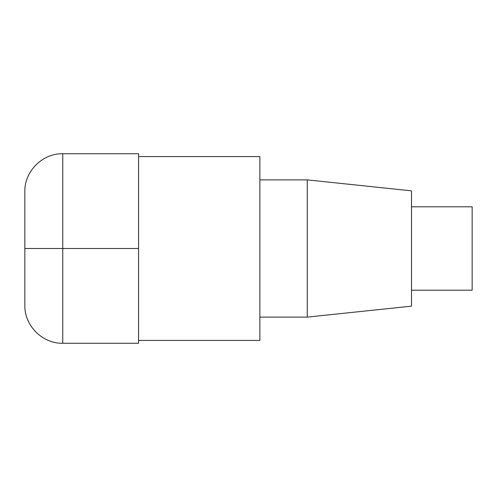 <?xml version="1.0" encoding="UTF-8"?>
<svg xmlns="http://www.w3.org/2000/svg" width="497" height="497" viewBox="0 0 497 497"><rect width="100%" height="100%" fill="white"/><g stroke="black" fill="none" stroke-linecap="round" stroke-linejoin="round"><path stroke-width="0.75" d="M138.57 156.574L259.875 156.574L259.875 340.426L138.57 340.426M259.875 179.889L307.258 179.889L307.258 317.111L259.875 317.111M307.258 179.889L411.497 190.848L411.497 306.152L307.258 317.111M411.497 206.802L472.15 206.802L472.15 290.198L411.497 290.198M138.57 248.5L138.57 343.265L62.759 343.265C42.512 343.8 24.322 325.603 24.85 305.363L24.85 248.5L138.57 248.5L138.57 153.735L62.759 153.735L62.759 343.265M62.759 153.735C42.512 153.2 24.322 171.397 24.85 191.637L24.85 248.5"/></g></svg>
